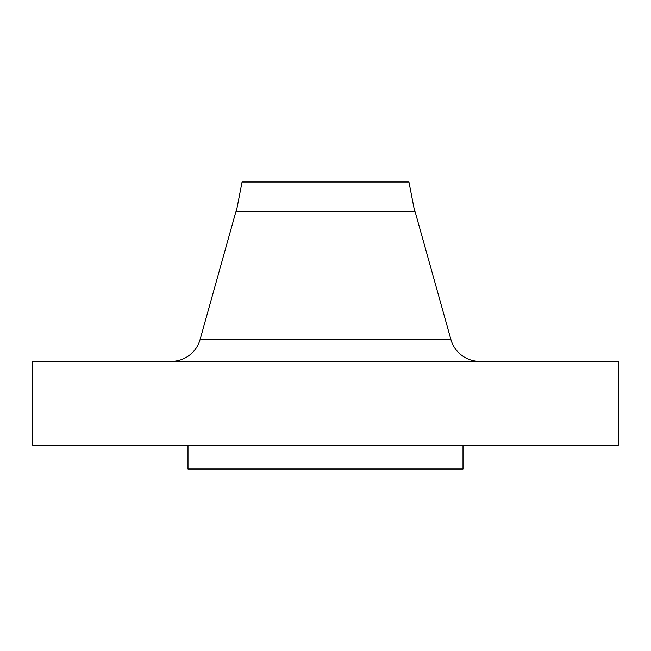 <?xml version="1.0" encoding="UTF-8"?>
<svg xmlns="http://www.w3.org/2000/svg" width="651" height="651" viewBox="0 0 651 651"><rect width="100%" height="100%" fill="white"/><g stroke="black" fill="none" stroke-linecap="round" stroke-linejoin="round"><path stroke-width="0.98" d="M245.053 339.537L200.085 339.537L235.825 211.909L415.175 211.909L450.915 339.537A29.889 29.889 0 0 0 479.697 361.37A29.889 29.889 0 0 1 450.915 339.537L415.175 211.909L235.825 211.909L200.085 339.537A29.889 29.889 0 0 1 171.303 361.37A29.889 29.889 0 0 0 200.085 339.537L405.947 339.537M414.744 211.909L408.934 182.011L242.066 182.011L236.256 211.909L242.066 182.011L408.934 182.011L414.744 211.909M618.45 445.072L618.45 361.37L32.55 361.37L32.55 445.072L618.45 445.072L32.55 445.072L32.55 361.37L618.45 361.37L618.45 445.072M463.007 468.989L463.007 445.072L463.007 468.989L187.993 468.989L463.007 468.989M187.993 445.072L187.993 468.989L187.993 445.072M200.085 339.537L450.915 339.537"/></g></svg>
